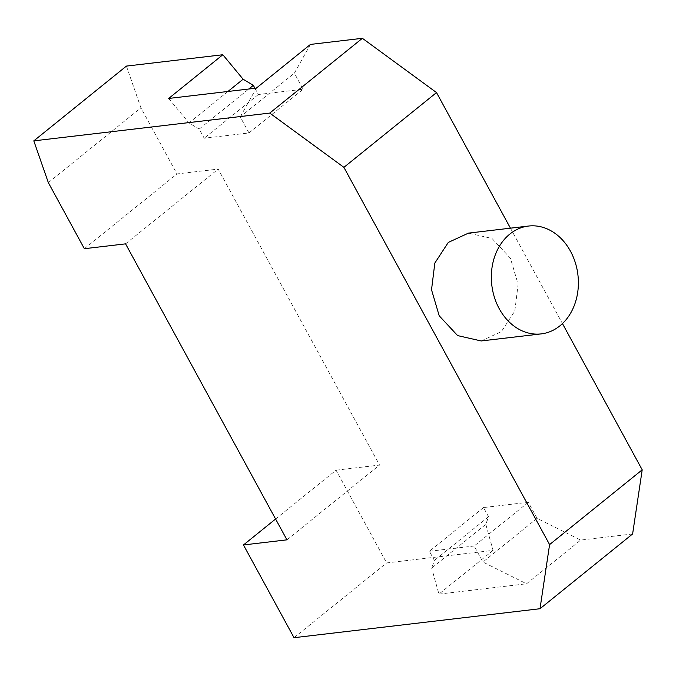 <?xml version="1.0" encoding="UTF-8"?>
<svg xmlns="http://www.w3.org/2000/svg" width="676" height="676" viewBox="0 0 676 676"><rect width="100%" height="100%" fill="white"/><g stroke="black" fill="none" stroke-linecap="round" stroke-linejoin="round"><path stroke-width="0.51" stroke-dasharray="3.38 2.54" d="M481.177 340.957L501.364 331.646L514.816 311.011L518.12 284.3L510.448 258.283L492.018 238.476L468.476 233.119M510.448 228.175L562.466 323.593M48.334 182.621L140.938 107.847L126.412 66.096M254.945 88.294L258.342 94.513L303.118 89.24L248.979 132.952L204.194 138.225L199.192 129.048L248.768 89.021M310.453 44.422L294.373 73.185L303.118 89.24M275.597 519.007L336.073 470.183L386.638 562.922L493.074 550.391L485.807 524.373L488.545 516.734L483.534 507.558L528.319 502.285L537.074 518.331L580.692 540.073L632.618 533.955M336.073 470.183L379.557 465.063L218.187 169.084L176.968 173.935L140.938 107.847M537.074 518.331L482.934 562.052L526.553 583.785L580.692 540.073M528.319 502.285L474.18 545.997L482.934 562.052M483.534 507.558L429.395 551.27L434.398 560.446L431.668 568.085L485.807 524.373M474.18 545.997L429.395 551.27M488.545 516.734L434.398 560.446M493.074 550.391L438.935 594.103L431.668 568.085M294.026 637.696L386.638 562.922M438.935 594.103L526.553 583.785M286.945 539.837L379.557 465.063M125.575 243.859L218.187 169.084M84.365 248.709L176.968 173.935M227.93 91.471L188.967 122.939L199.192 129.048M168.696 98.451L188.967 122.939M258.342 94.513L204.194 138.225M248.979 132.952L240.225 116.897L294.373 73.185M256.314 88.133L240.225 116.897"/><path stroke-width="1.01" d="M528.514 226.046L468.476 233.119L448.289 242.43L434.837 263.057L431.525 289.776L439.206 315.793L457.635 335.6L481.177 340.957L541.214 333.893A54.291 43.365 -96.7 0 1 499.243 308.729A54.291 43.365 -96.7 0 1 528.514 226.046A54.291 43.365 -96.7 0 1 570.476 251.21A54.291 43.365 -96.7 0 1 541.214 333.893M510.448 228.175L436.519 92.578L343.907 167.352L549.588 544.594L642.2 469.828L562.466 323.593M549.588 544.594L540.006 608.73L294.026 637.696L243.461 544.957L286.945 539.837L125.575 243.859L84.365 248.709L48.334 182.621L33.8 140.861L126.412 66.096L222.835 54.739L243.106 79.219L253.331 85.337L254.945 88.294M222.835 54.739L168.696 98.451L256.314 88.133L310.453 44.422L362.378 38.304L436.519 92.578M540.006 608.73L632.618 533.955L642.2 469.828M343.907 167.352L269.766 113.078L362.378 38.304M33.8 140.861L269.766 113.078M243.461 544.957L275.597 519.007M243.106 79.219L227.93 91.471M253.331 85.337L248.768 89.021"/></g></svg>
